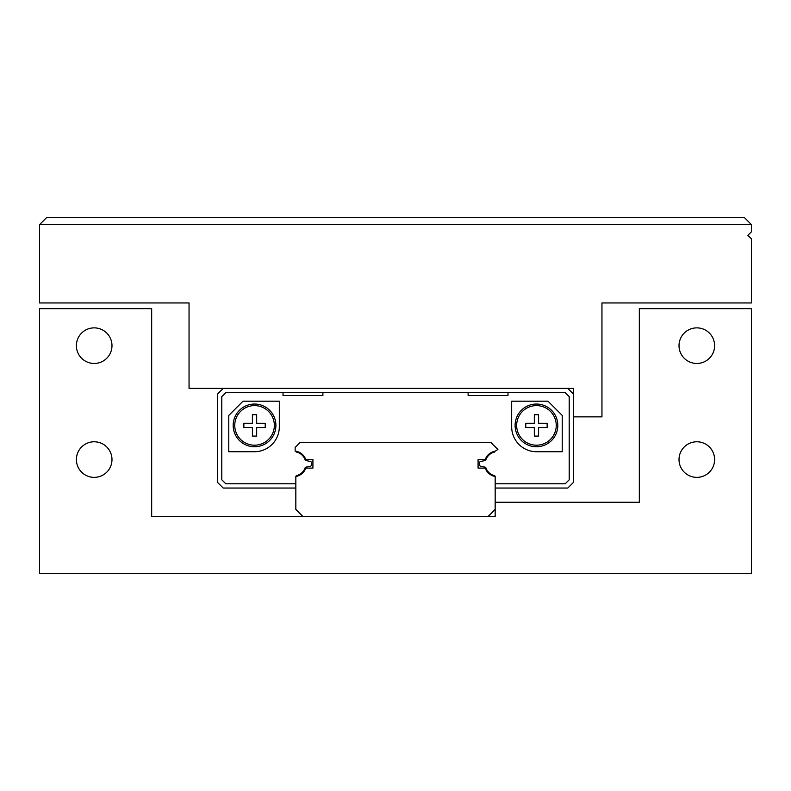 <?xml version="1.0" encoding="UTF-8"?>
<svg xmlns="http://www.w3.org/2000/svg" width="791" height="791" viewBox="0 0 791 791"><rect width="100%" height="100%" fill="white"/><g stroke="black" fill="none" stroke-linecap="round" stroke-linejoin="round"><path stroke-width="1.19" d="M714.609 459.571A17.797 17.797 0 0 1 696.812 477.369A17.797 17.797 0 0 1 679.014 459.571A17.797 17.797 0 0 1 696.812 441.774A17.797 17.797 0 0 1 714.609 459.571M111.986 459.571A17.797 17.797 0 0 1 94.188 477.369A17.797 17.797 0 0 1 76.391 459.571A17.797 17.797 0 0 1 94.188 441.774A17.797 17.797 0 0 1 111.986 459.571M111.986 345.667A17.797 17.797 0 0 1 94.188 363.465A17.797 17.797 0 0 1 76.391 345.667A17.797 17.797 0 0 1 94.188 327.87A17.797 17.797 0 0 1 111.986 345.667M714.609 345.667A17.797 17.797 0 0 1 696.812 363.465A17.797 17.797 0 0 1 679.014 345.667A17.797 17.797 0 0 1 696.812 327.87A17.797 17.797 0 0 1 714.609 345.667M751.45 573.475L39.55 573.475L39.55 308.648L151.674 308.648L151.674 516.523L495.166 516.523L495.166 502.285L639.326 502.285L639.326 308.648L751.45 308.648L751.45 573.475M484.913 460.55L480.562 461.509L484.913 460.55A12.814 12.814 0 0 1 485.219 459.571L478.08 459.571L478.08 468.114L485.219 468.114A12.814 12.814 0 0 0 495.166 476.479L495.166 502.285M495.166 509.404L488.047 516.523M485.219 459.571A12.814 12.814 0 0 1 494.978 451.236L497.905 449.496L490.895 442.485L300.105 442.485L295.152 447.439L295.152 451.107A12.814 12.814 0 0 1 306.087 460.55L310.438 461.509L306.087 460.55M306.087 467.135L310.438 466.176L306.087 467.135A12.814 12.814 0 0 1 305.781 468.114L312.92 468.114L312.92 459.571L305.781 459.571M305.781 468.114A12.814 12.814 0 0 1 295.834 476.479L295.834 509.404L302.953 516.523M485.219 468.114A12.814 12.814 0 0 1 484.913 467.135L480.562 466.176L484.913 467.135M233.187 425.4A21.357 21.357 0 0 1 254.544 404.043A21.357 21.357 0 0 1 275.901 425.4A21.357 21.357 0 0 1 254.544 446.757A21.357 21.357 0 0 1 233.187 425.4A21.357 21.357 0 0 1 254.544 404.043A21.357 21.357 0 0 1 275.901 425.4M515.099 425.4A21.357 21.357 0 0 1 536.456 404.043A21.357 21.357 0 0 1 557.813 425.4A21.357 21.357 0 0 1 536.456 446.757A21.357 21.357 0 0 1 515.099 425.4A21.357 21.357 0 0 1 536.456 404.043A21.357 21.357 0 0 1 557.813 425.4M547.135 423.264L538.592 423.264L538.592 414.721L534.321 414.721L534.321 423.264L525.778 423.264L525.778 427.536L534.321 427.536L534.321 436.078L538.592 436.078L538.592 427.536L547.135 427.536L547.135 423.264M265.222 423.264L256.68 423.264L256.68 414.721L252.408 414.721L252.408 423.264L243.865 423.264L243.865 427.536L252.408 427.536L252.408 436.078L256.68 436.078L256.68 427.536L265.222 427.536L265.222 423.264M311.496 464.871L311.496 462.814L311.496 464.871A1.335 1.335 0 0 1 310.438 466.176L305.296 467.303A12.102 12.102 0 0 1 296.249 475.678L296.249 476.4M479.504 462.814L479.504 464.871L479.504 462.814A1.335 1.335 0 0 1 480.562 461.509L485.704 460.382A12.102 12.102 0 0 1 494.751 452.007L494.751 451.285M494.751 476.4L494.751 475.678A12.102 12.102 0 0 1 485.704 467.303L480.562 466.176A1.335 1.335 0 0 1 479.504 464.871M296.249 451.285L296.249 452.007A12.102 12.102 0 0 1 305.296 460.382L310.438 461.509A1.335 1.335 0 0 1 311.496 462.814M283.02 395.5L283.02 392.652L283.02 395.5L322.886 395.5L322.886 392.652L468.114 392.652L468.114 395.5L507.98 395.5L507.98 392.652L565.219 392.652L569.204 396.637L569.204 479.791L565.219 483.776L495.166 483.776M562.223 451.74L562.223 415.433L547.985 401.195L511.678 401.195L511.678 426.824A24.916 24.916 0 0 0 536.595 451.74L562.223 451.74M279.322 426.824L279.322 401.195L243.015 401.195L228.777 415.433L228.777 451.74L254.405 451.74A24.916 24.916 0 0 0 279.322 426.824M295.834 483.776L225.781 483.776L221.796 479.791L221.796 396.637L225.781 392.652L322.886 392.652L322.886 395.5M468.114 395.5L468.114 392.652L507.98 392.652L507.98 395.5M495.166 488.047L567.78 488.047L573.475 482.352L573.475 394.076L567.78 388.381L223.22 388.381L217.525 394.076L217.525 482.352L223.22 488.047L295.834 488.047M573.475 394.076L573.475 388.381L567.78 388.381M573.475 416.857L601.951 416.857L601.951 302.953L751.45 302.953L751.45 238.882L747.89 235.322L751.45 231.763L751.45 224.644L39.55 224.644L39.55 302.953L189.049 302.953L189.049 388.381L223.22 388.381M39.55 224.644L46.669 217.525L744.331 217.525L751.45 224.644M234.749 425.4A19.795 19.795 0 0 1 254.544 405.605A19.795 19.795 0 0 1 274.339 425.4A19.795 19.795 0 0 1 254.544 445.195A19.795 19.795 0 0 1 234.749 425.4M516.661 425.4A19.795 19.795 0 0 1 536.456 405.605A19.795 19.795 0 0 1 556.251 425.4A19.795 19.795 0 0 1 536.456 445.195A19.795 19.795 0 0 1 516.661 425.4"/></g></svg>
